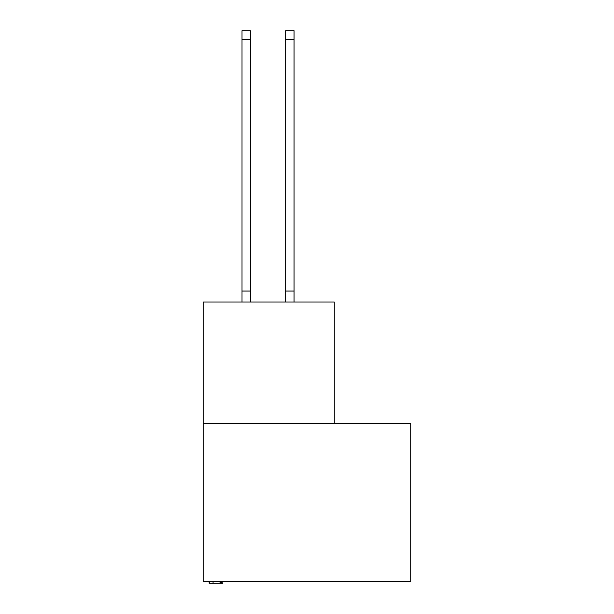 <?xml version="1.0" encoding="UTF-8"?>
<svg xmlns="http://www.w3.org/2000/svg" width="614" height="614" viewBox="0 0 614 614"><rect width="100%" height="100%" fill="white"/><g stroke="black" fill="none" stroke-linecap="round" stroke-linejoin="round"><path stroke-width="0.92" d="M410.781 581.55L410.781 423.261L203.219 423.261L203.219 581.55L410.781 581.55M334.254 423.261L334.254 302.004L203.219 302.004L203.219 423.261M209.159 581.55L209.159 583.3L220.687 583.3L220.687 581.55M213.058 583.3L213.058 581.55M209.612 583.3L209.612 581.55M220.687 583.3L222.79 583.3L222.79 581.55M221.746 583.3L221.746 581.55M250.389 39.434L242.008 39.434L242.008 30.7L250.389 30.7L250.389 302.004M242.008 39.434L242.008 302.004M250.389 291.028L242.008 291.028M285.687 302.004L285.687 30.7L294.068 30.7L294.068 302.004M285.687 291.028L294.068 291.028M220.088 583.3L220.088 581.55M285.687 39.434L294.068 39.434"/></g></svg>
